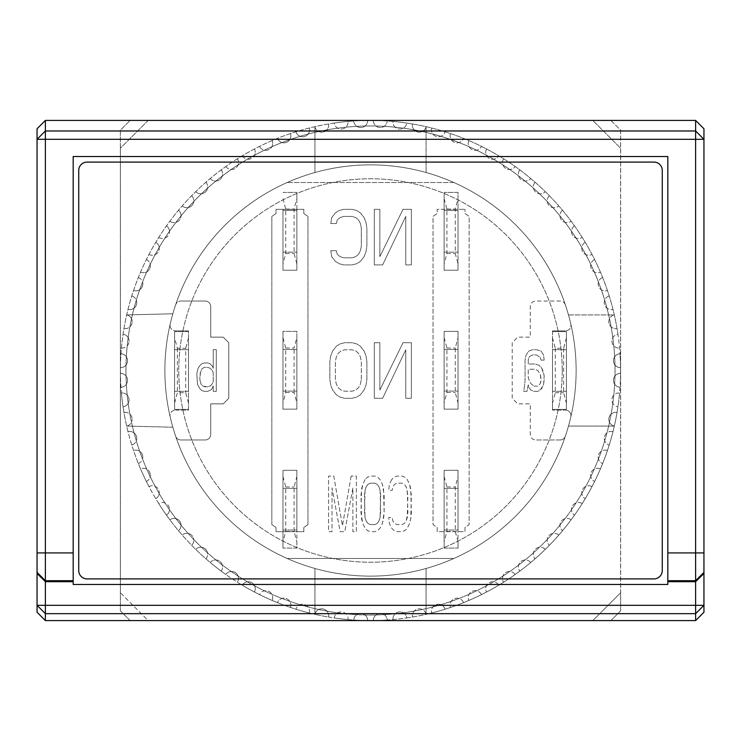 <?xml version="1.0" encoding="UTF-8"?>
<svg xmlns="http://www.w3.org/2000/svg" width="741" height="741" viewBox="0 0 741 741"><rect width="100%" height="100%" fill="white"/><g stroke="black" fill="none" stroke-linecap="round" stroke-linejoin="round"><path stroke-width="0.56" stroke-dasharray="3.71 2.78" d="M444.137 210.472L458.031 210.472L458.031 252.153L458.031 210.472L444.137 210.472L444.137 252.153L444.137 210.472M444.137 270.215L444.137 192.41L444.137 270.215L458.031 270.215L444.137 270.215L444.137 209.333L464.978 209.333L437.19 209.333L437.19 213.501L433.022 216.418L433.022 524.582L437.19 527.499L437.19 531.668L464.978 531.668L464.978 527.499L469.146 524.582L469.146 216.418L464.978 213.501L464.978 209.333L464.978 213.501L469.146 216.418L469.146 524.582L464.978 527.499L464.978 531.668L437.19 531.668L437.19 527.499L433.022 524.582L433.022 216.418L437.19 213.501L437.19 209.333L444.137 209.333L444.137 270.215L458.031 270.215L458.031 263.916L455.252 253.542L455.252 209.082L458.031 198.708L458.031 192.41L444.137 192.41L458.031 192.41L458.031 270.215L458.031 209.333L458.031 270.215L444.137 270.215M444.137 198.708L446.916 209.082L446.916 253.542L444.137 263.916M446.916 253.542L455.252 253.542M446.916 209.082L455.252 209.082M444.137 252.153L458.031 252.153L444.137 252.153M458.031 198.708L458.031 263.916M164.873 370.5A205.627 205.627 0 0 1 175.645 304.81A5.558 5.558 0 0 1 180.915 301.031A5.558 5.558 0 0 0 175.645 304.81A205.627 205.627 0 0 1 287.137 182.527L453.863 182.527A205.627 205.627 0 0 0 287.137 182.527L453.863 182.527A205.627 205.627 0 0 1 453.863 558.473L287.137 558.473A205.627 205.627 0 0 1 370.5 164.873A205.627 205.627 0 0 1 576.128 370.5A205.627 205.627 0 0 1 370.5 576.128A205.627 205.627 0 0 1 164.873 370.5A205.627 205.627 0 0 1 370.5 164.873A205.627 205.627 0 0 1 453.863 558.473L287.137 558.473A205.627 205.627 0 0 0 453.863 558.473L287.137 558.473L453.863 558.473A205.627 205.627 0 0 0 576.128 370.5A205.627 205.627 0 0 1 370.5 576.128A205.627 205.627 0 0 1 164.873 370.5A205.627 205.627 0 0 1 370.5 164.873A205.627 205.627 0 0 1 576.128 370.5A205.627 205.627 0 0 1 370.5 576.128A205.627 205.627 0 0 1 164.873 370.5A205.627 205.627 0 0 0 568.477 426.075A205.627 205.627 0 0 0 576.128 370.5A205.627 205.627 0 0 1 370.5 576.128A205.627 205.627 0 0 1 164.873 370.5A205.627 205.627 0 0 1 370.5 164.873A205.627 205.627 0 0 1 576.128 370.5A205.627 205.627 0 0 0 172.848 313.776A205.627 205.627 0 0 0 164.873 370.5M570.82 324.095A205.627 205.627 0 0 1 576.128 370.5A205.627 205.627 0 0 0 453.863 182.527A205.627 205.627 0 0 1 570.82 324.095A5.558 5.558 0 0 1 565.411 330.903A5.558 5.558 0 0 0 570.82 324.095M170.032 325.345A5.558 5.558 0 0 0 175.589 330.903A5.558 5.558 0 0 1 170.18 324.095A5.558 5.558 0 0 0 170.032 325.345M170.032 415.655A5.558 5.558 0 0 0 170.18 416.905A5.558 5.558 0 0 1 175.589 410.097A5.558 5.558 0 0 0 170.032 415.655M560.085 439.969A5.558 5.558 0 0 0 565.355 436.19A5.558 5.558 0 0 1 560.085 439.969L535.836 439.969L560.085 439.969M175.645 436.19A5.558 5.558 0 0 0 180.915 439.969L205.164 439.969A5.558 5.558 0 0 0 210.722 434.411L210.722 403.845L223.226 403.845L228.784 398.288L228.784 342.713L223.226 337.155L210.722 337.155L210.722 306.589A5.558 5.558 0 0 0 205.164 301.031L180.915 301.031L205.164 301.031A5.558 5.558 0 0 1 210.722 306.589L210.722 337.155L223.226 337.155L228.784 342.713L228.784 398.288L223.226 403.845L210.722 403.845L210.722 434.411A5.558 5.558 0 0 1 205.164 439.969L180.915 439.969A5.558 5.558 0 0 1 175.645 436.19M565.355 304.81A5.558 5.558 0 0 0 560.085 301.031L535.836 301.031A5.558 5.558 0 0 0 530.278 306.589L530.278 337.155L517.774 337.155L512.216 342.713L512.216 398.288L517.774 403.845L530.278 403.845L530.278 434.411A5.558 5.558 0 0 0 535.836 439.969A5.558 5.558 0 0 1 530.278 434.411L530.278 403.845L517.774 403.845L512.216 398.288L512.216 342.713L517.774 337.155L530.278 337.155L530.278 306.589A5.558 5.558 0 0 1 535.836 301.031L560.085 301.031A5.558 5.558 0 0 1 565.355 304.81M307.978 524.582L307.978 216.418L303.81 213.501L303.81 209.333L276.022 209.333L276.022 213.501L271.854 216.418L271.854 524.582L276.022 527.499L276.022 531.668L303.81 531.668L303.81 527.499L307.978 524.582L307.978 216.418L303.81 213.501L303.81 209.333L276.022 209.333L276.022 213.501L271.854 216.418L271.854 524.582L276.022 527.499L276.022 531.668L303.81 531.668L303.81 527.499L307.978 524.582M351.141 476.093L342.453 525.758L333.774 476.093L328.559 476.093L328.559 531.668L332.033 531.668L332.033 487.921L340.138 531.668L344.778 531.668L352.873 487.921L352.873 531.668L356.356 531.668L356.356 476.093L351.141 476.093L356.356 476.093L356.356 531.668L352.873 531.668L352.873 487.921L344.778 531.668L340.138 531.668L332.033 487.921L332.033 531.668L328.559 531.668L328.559 476.093L333.774 476.093L342.453 525.758L351.141 476.093M391.665 479.64L389.349 484.373L388.766 490.283L392.239 490.283L392.823 486.735L394.555 484.373L396.88 483.188L402.085 483.188L404.401 484.373L406.133 486.735L407.3 490.283L407.874 512.744L406.133 521.025L404.401 523.387L402.085 524.572L396.88 524.572L394.555 523.387L392.823 521.025L392.239 517.477L388.766 517.477L389.349 523.387L391.665 528.12L393.98 530.482L396.88 531.668L402.085 531.668L404.975 530.482L407.3 528.12L409.606 523.387L410.764 518.663L411.348 512.744L410.764 489.097L409.606 484.373L407.3 479.64L404.975 477.278L402.085 476.093L396.88 476.093L393.98 477.278L391.665 479.64L393.98 477.278L396.88 476.093L402.085 476.093L404.975 477.278L407.3 479.64L409.606 484.373L411.348 495.016L410.764 518.663L409.606 523.387L407.3 528.12L404.975 530.482L402.085 531.668L396.88 531.668L393.98 530.482L391.665 528.12L389.349 523.387L388.766 517.477L392.239 517.477L392.823 521.025L394.555 523.387L396.88 524.572L402.085 524.572L404.401 523.387L406.133 521.025L407.3 517.477L407.874 495.016L406.133 486.735L404.401 484.373L402.085 483.188L396.88 483.188L394.555 484.373L392.823 486.735L392.239 490.283L388.766 490.283L389.349 484.373L391.665 479.64M403.011 342.713L379.855 390.007L379.855 342.713L374.298 342.713L374.298 398.288L382.634 398.288L405.79 349.808L405.79 398.288L411.348 398.288L411.348 342.713L403.011 342.713L411.348 342.713L411.348 398.288L405.79 398.288L405.79 349.808L382.634 398.288L374.298 398.288L374.298 342.713L379.855 342.713L379.855 390.007L403.011 342.713M403.011 209.333L379.855 256.627L379.855 209.333L374.298 209.333L374.298 264.908L382.634 264.908L405.79 216.428L405.79 264.908L411.348 264.908L411.348 209.333L403.011 209.333L411.348 209.333L411.348 264.908L405.79 264.908L405.79 216.428L382.634 264.908L374.298 264.908L374.298 209.333L379.855 209.333L379.855 256.627L403.011 209.333M366.888 361.636L365.961 355.717L364.109 350.993L360.404 346.26L356.699 343.898L352.068 342.713L344.658 342.713L340.026 343.898L336.321 346.26L332.616 350.993L330.764 355.717L329.838 361.636L329.838 379.364L330.764 385.283L332.616 390.007L336.321 394.74L340.026 397.102L344.658 398.288L352.068 398.288L356.699 397.102L360.404 394.74L364.109 390.007L365.961 385.283L366.888 379.364L366.888 361.636L366.888 379.364L365.961 385.283L364.109 390.007L360.404 394.74L356.699 397.102L352.068 398.288L344.658 398.288L340.026 397.102L336.321 394.74L332.616 390.007L330.764 385.283L329.838 379.364L329.838 361.636L330.764 355.717L332.616 350.993L336.321 346.26L340.026 343.898L344.658 342.713L352.068 342.713L356.699 343.898L360.404 346.26L364.109 350.993L365.961 355.717L366.888 361.636M365.035 479.64L362.72 484.373L360.978 495.016L361.562 518.663L362.72 523.387L365.035 528.12L367.351 530.482L370.25 531.668L374.872 531.668L377.771 530.482L380.087 528.12L382.402 523.387L383.56 518.663L384.134 512.744L383.56 489.097L382.402 484.373L380.087 479.64L377.771 477.278L374.872 476.093L370.25 476.093L367.351 477.278L365.035 479.64L367.351 477.278L370.25 476.093L374.872 476.093L377.771 477.278L380.087 479.64L382.402 484.373L384.134 495.016L384.134 512.744L382.402 523.387L380.087 528.12L377.771 530.482L374.872 531.668L370.25 531.668L367.351 530.482L365.035 528.12L362.72 523.387L360.978 512.744L361.562 489.097L362.72 484.373L365.035 479.64M340.026 217.613L343.731 216.428L352.068 216.428L355.773 217.613L358.551 219.975L360.404 223.523L361.33 228.256L361.33 245.984L360.404 250.717L358.551 254.265L355.773 256.627L352.068 257.812L343.731 257.812L340.026 256.627L337.248 254.265L336.321 250.717L330.764 250.717L331.69 256.627L335.395 261.36L339.1 263.722L343.731 264.908L352.068 264.908L356.699 263.722L360.404 261.36L364.109 256.627L365.961 251.903L366.888 245.984L366.888 228.256L365.961 222.337L364.109 217.613L360.404 212.88L356.699 210.518L352.068 209.333L343.731 209.333L339.1 210.518L335.395 212.88L331.69 217.613L330.764 223.523L336.321 223.523L337.248 219.975L340.026 217.613L337.248 219.975L336.321 223.523L330.764 223.523L331.69 217.613L335.395 212.88L339.1 210.518L343.731 209.333L352.068 209.333L356.699 210.518L360.404 212.88L364.109 217.613L365.961 222.337L366.888 228.256L366.888 245.984L365.961 251.903L364.109 256.627L360.404 261.36L356.699 263.722L352.068 264.908L343.731 264.908L339.1 263.722L335.395 261.36L331.69 256.627L330.764 250.717L336.321 250.717L337.248 254.265L340.026 256.627L343.731 257.812L352.068 257.812L355.773 256.627L358.551 254.265L360.404 250.717L361.33 245.984L361.33 228.256L360.404 223.523L358.551 219.975L355.773 217.613L352.068 216.428L343.731 216.428L340.026 217.613M552.508 330.903L565.411 330.903L552.508 330.903L552.508 410.097L565.411 410.097L552.508 410.097L552.508 330.903M570.82 416.905A5.558 5.558 0 0 0 565.411 410.097A5.558 5.558 0 0 1 570.82 416.905M175.589 330.903L188.492 330.903L175.589 330.903M544.172 360.126L543.533 354.92L540.986 351.021L536.53 349.715L532.705 349.715L528.889 351.021L526.981 353.624L525.702 356.226L525.063 360.126L525.063 380.939L523.794 391.341L526.981 391.341L528.25 384.838L528.889 387.441L530.797 390.044L533.983 391.341L537.809 391.341L540.346 390.044L543.533 384.838L544.172 379.633L544.172 375.733L542.894 370.528L541.625 367.925L539.077 365.322L535.261 364.026L528.25 364.026L528.25 360.126L528.889 357.523L530.158 356.226L532.705 354.92L536.53 354.92L540.346 357.523L540.986 360.126L544.172 360.126L540.986 360.126L540.346 357.523L536.53 354.92L532.705 354.92L530.158 356.226L528.889 357.523L528.25 360.126L528.25 364.026L535.261 364.026L539.077 365.322L541.625 367.925L544.172 375.733L543.533 384.838L541.625 388.738L537.809 391.341L533.983 391.341L530.797 390.044L528.889 387.441L528.25 384.838L526.981 391.341L523.794 391.341L525.063 380.939L525.063 360.126L525.702 356.226L526.981 353.624L528.889 351.021L532.705 349.715L536.53 349.715L540.986 351.021L543.533 354.92L544.172 360.126M175.589 410.097L188.492 410.097L188.492 330.903L188.492 410.097L175.589 410.097M213.241 391.341L216.279 391.341L216.279 349.659L213.241 349.659L213.241 368.286L212.63 366.508L210.203 363.85L207.767 362.96L204.127 362.96L201.691 363.85L199.866 365.619L198.042 368.286L196.828 373.603L197.439 384.246L199.866 388.682L201.691 390.451L204.127 391.341L207.767 391.341L211.417 389.571L213.241 386.024L213.241 391.341L213.241 386.024L211.417 389.571L207.767 391.341L204.127 391.341L201.691 390.451L199.866 388.682L197.439 384.246L196.828 373.603L198.042 368.286L199.866 365.619L201.691 363.85L204.127 362.96L207.767 362.96L210.203 363.85L212.63 366.508L213.241 368.286L213.241 349.659L216.279 349.659L216.279 391.341L213.241 391.341M296.863 531.668L296.863 470.285L282.969 470.285L282.969 548.09L282.969 470.285L296.863 470.285L282.969 470.285L296.863 470.285L296.863 548.09L282.969 548.09L296.863 548.09L296.863 541.791L294.084 531.417L294.084 486.957L296.863 476.583L296.863 470.285L296.863 531.668M282.969 209.333L282.969 270.215L296.863 270.215L296.863 209.333L296.863 270.215L282.969 270.215L296.863 270.215L282.969 270.215L282.969 209.333M285.748 392.48L294.084 392.48L296.863 402.854L296.863 409.152L296.863 331.347L282.969 331.347L282.969 409.152L296.863 409.152L296.863 331.347L282.969 331.347L296.863 331.347L296.863 409.152L282.969 409.152L296.863 409.152L282.969 409.152L282.969 331.347L282.969 409.152L282.969 337.646L285.748 348.02L285.748 392.48L282.969 402.854M458.031 531.668L458.031 470.285L444.137 470.285L444.137 531.668L444.137 470.285L458.031 470.285L458.031 531.668M458.031 331.347L444.137 331.347L444.137 409.152L458.031 409.152L458.031 331.347L458.031 409.152L444.137 409.152L444.137 331.347L458.031 331.347L444.137 331.347L444.137 409.152L444.137 331.347L458.031 331.347L458.031 409.152L444.137 409.152L458.031 409.152L458.031 402.854L455.252 392.48L455.252 348.02L458.031 337.646L458.031 331.347M361.33 379.364L361.33 361.636L360.404 356.903L358.551 353.355L355.773 350.993L352.068 349.808L344.658 349.808L340.953 350.993L338.174 353.355L336.321 356.903L335.395 361.636L335.395 379.364L336.321 384.097L338.174 387.645L340.953 390.007L344.658 391.192L352.068 391.192L355.773 390.007L358.551 387.645L360.404 384.097L361.33 379.364L360.404 384.097L358.551 387.645L355.773 390.007L352.068 391.192L344.658 391.192L340.953 390.007L338.174 387.645L336.321 384.097L335.395 379.364L335.395 361.636L336.321 356.903L338.174 353.355L340.953 350.993L344.658 349.808L352.068 349.808L355.773 350.993L358.551 353.355L360.404 356.903L361.33 361.636L361.33 379.364M380.087 490.283L378.929 486.735L377.197 484.373L374.872 483.188L370.25 483.188L367.925 484.373L366.193 486.735L365.035 490.283L364.452 495.016L365.035 517.477L366.193 521.025L367.925 523.387L370.25 524.572L374.872 524.572L377.197 523.387L378.929 521.025L380.087 517.477L380.67 512.744L380.087 490.283L380.67 495.016L380.087 517.477L378.929 521.025L377.197 523.387L374.872 524.572L370.25 524.572L367.925 523.387L366.193 521.025L365.035 517.477L364.452 512.744L365.035 490.283L366.193 486.735L367.925 484.373L370.25 483.188L374.872 483.188L377.197 484.373L378.929 486.735L380.087 490.283M555.287 348.27L555.287 392.73L552.508 403.104L552.508 409.403L566.402 409.403L566.402 331.598L552.508 331.598L566.402 331.598L552.508 331.598L552.508 337.896L555.287 348.27L563.623 348.27L563.623 392.73L566.402 403.104L566.402 409.403L566.402 331.598L566.402 403.104M552.508 409.403L566.402 409.403L566.402 331.598L552.508 331.598L552.508 409.403L566.402 409.403L552.508 409.403M533.983 386.135L537.809 386.135L540.346 383.532L540.986 380.939L540.346 374.427L537.809 370.528L535.261 369.231L528.25 369.231L528.25 377.03L528.889 379.633L530.797 383.532L533.983 386.135L530.797 383.532L528.889 379.633L528.25 377.03L528.25 369.231L535.261 369.231L537.809 370.528L540.346 374.427L540.986 378.336L540.346 383.532L537.809 386.135L533.983 386.135M188.492 409.403L174.598 409.403L188.492 409.403L188.492 331.598L174.598 331.598L188.492 331.598L188.492 409.403L174.598 409.403L174.598 331.598L174.598 409.403L188.492 409.403M199.866 379.809L201.08 384.246L202.904 386.024L205.34 386.904L210.203 386.024L212.028 384.246L213.241 381.587L213.241 372.714L212.028 370.055L210.203 368.286L207.767 367.397L204.127 367.397L201.691 369.166L199.866 374.492L199.866 379.809L200.478 371.834L201.691 369.166L204.127 367.397L207.767 367.397L210.203 368.286L212.028 370.055L213.241 372.714L213.241 381.587L212.028 384.246L210.203 386.024L207.767 386.904L202.904 386.024L201.08 384.246L199.866 379.809M552.508 349.659L566.402 349.659L566.402 391.341L566.402 349.659L552.508 349.659L552.508 391.341L552.508 349.659M555.287 392.73L563.623 392.73M566.402 337.896L563.623 348.27M566.402 391.341L552.508 391.341L566.402 391.341M552.508 337.896L552.508 403.104M592.8 620.587L620.587 592.8L620.587 148.2L592.8 120.413L148.2 120.413L120.413 148.2L120.413 592.8L148.2 620.587L610.816 620.643L620.643 610.816L620.643 130.184L610.816 120.357L130.184 120.357L120.357 130.184L120.357 610.816L130.184 620.643L592.8 620.587L620.587 592.8L620.643 610.816L610.88 620.587M287.137 558.473A205.627 205.627 0 0 1 287.137 182.527A205.627 205.627 0 0 0 287.137 558.473M130.12 620.587L120.357 610.816L120.413 592.8L148.2 620.587M610.88 120.413L620.643 130.184L620.587 148.2L592.8 120.413M148.2 120.413L120.413 148.2L120.357 130.184L130.12 120.413M282.969 210.472L296.863 210.472L296.863 252.153L296.863 210.472L282.969 210.472L282.969 252.153L282.969 210.472M282.969 192.41L296.863 192.41L282.969 192.41M296.863 192.41L296.863 270.215L296.863 263.916L294.084 253.542L294.084 209.082L296.863 198.708L296.863 192.41M282.969 198.708L285.748 209.082L285.748 253.542L282.969 263.916M285.748 253.542L294.084 253.542M285.748 209.082L294.084 209.082M282.969 252.153L296.863 252.153L282.969 252.153M296.863 198.708L296.863 263.916M444.137 349.409L458.031 349.409L458.031 391.091L458.031 349.409L444.137 349.409L444.137 391.091L444.137 349.409M444.137 337.646L446.916 348.02L446.916 392.48L444.137 402.854M446.916 392.48L455.252 392.48M446.916 348.02L455.252 348.02M444.137 391.091L458.031 391.091L444.137 391.091M458.031 337.646L458.031 402.854M78.731 570.57A8.336 8.336 0 0 0 87.067 578.906L653.933 578.906A8.336 8.336 0 0 0 662.269 570.57L662.269 170.43A8.336 8.336 0 0 0 653.933 162.094L87.067 162.094A8.336 8.336 0 0 0 78.731 170.43L78.731 570.57M444.137 488.347L458.031 488.347L458.031 530.028L458.031 488.347L444.137 488.347L444.137 530.028L444.137 488.347M444.137 548.09L444.137 470.285L444.137 548.09L458.031 548.09L444.137 548.09M444.137 470.285L458.031 470.285L444.137 470.285M458.031 470.285L458.031 548.09L458.031 541.791L455.252 531.417L455.252 486.957L458.031 476.583L458.031 470.285M444.137 476.583L446.916 486.957L446.916 531.417L444.137 541.791M446.916 531.417L455.252 531.417M446.916 486.957L455.252 486.957M444.137 530.028L458.031 530.028L444.137 530.028M458.031 476.583L458.031 541.791M125.97 370.5A244.53 244.53 0 0 1 370.5 125.97A244.53 244.53 0 0 1 615.03 370.5A244.53 244.53 0 0 0 370.5 125.97A244.53 244.53 0 0 0 125.97 370.5A244.53 244.53 0 0 0 370.5 615.03A244.53 244.53 0 0 0 615.03 370.5A244.53 244.53 0 0 1 370.5 615.03A244.53 244.53 0 0 1 125.97 370.5M120.431 367.629A250.088 250.088 0 0 0 120.431 373.371A6.947 6.947 0 0 1 127.554 380.318A6.947 6.947 0 0 0 120.431 373.371A250.088 250.088 0 0 0 121.422 392.989A6.947 6.947 0 0 1 129.091 399.899A6.947 6.947 0 0 0 121.422 392.989A250.088 250.088 0 0 0 123.96 412.459A6.947 6.947 0 0 1 132.167 419.286A6.947 6.947 0 0 0 123.96 412.459A250.088 250.088 0 0 0 126.665 426.084L126.702 426.075A6.947 6.947 0 0 0 132.167 419.286A6.947 6.947 0 0 1 126.665 426.084A250.088 250.088 0 0 0 128.008 431.67A6.947 6.947 0 0 1 136.752 438.385A6.947 6.947 0 0 0 128.008 431.67A250.088 250.088 0 0 0 133.556 450.509A6.947 6.947 0 0 1 142.818 457.058A6.947 6.947 0 0 0 133.556 450.509A250.088 250.088 0 0 0 140.568 468.849A6.947 6.947 0 0 1 150.33 475.203A6.947 6.947 0 0 0 140.568 468.849A250.088 250.088 0 0 0 148.987 486.587A6.947 6.947 0 0 1 159.25 492.7A6.947 6.947 0 0 0 148.987 486.587A250.088 250.088 0 0 0 158.778 503.611A6.947 6.947 0 0 1 169.504 509.438A6.947 6.947 0 0 0 158.778 503.611A250.088 250.088 0 0 0 169.874 519.812A6.947 6.947 0 0 1 181.045 525.332A6.947 6.947 0 0 0 169.874 519.812A250.088 250.088 0 0 0 182.212 535.095A6.947 6.947 0 0 1 193.799 540.263A6.947 6.947 0 0 0 182.212 535.095A250.088 250.088 0 0 0 195.707 549.359A6.947 6.947 0 0 1 207.684 554.148A6.947 6.947 0 0 0 195.707 549.359A250.088 250.088 0 0 0 210.277 562.521A6.947 6.947 0 0 1 222.615 566.902A6.947 6.947 0 0 0 210.277 562.521A250.088 250.088 0 0 0 225.838 574.497A6.947 6.947 0 0 1 238.509 578.443A6.947 6.947 0 0 0 225.838 574.497A250.088 250.088 0 0 0 242.288 585.223A6.947 6.947 0 0 1 255.247 588.697A6.947 6.947 0 0 0 242.288 585.223A250.088 250.088 0 0 0 259.535 594.615A6.947 6.947 0 0 1 272.744 597.617A6.947 6.947 0 0 0 259.535 594.615A250.088 250.088 0 0 0 277.458 602.637A6.947 6.947 0 0 1 290.889 605.128A6.947 6.947 0 0 0 277.458 602.637A250.088 250.088 0 0 0 295.955 609.222A6.947 6.947 0 0 1 309.562 611.195A6.947 6.947 0 0 0 295.955 609.222A250.088 250.088 0 0 0 314.916 614.335A6.947 6.947 0 0 1 328.661 615.78A6.947 6.947 0 0 0 314.925 614.289L314.916 614.335A250.088 250.088 0 0 0 328.541 617.04A6.947 6.947 0 0 0 328.661 615.78A6.947 6.947 0 0 1 328.541 617.04A250.088 250.088 0 0 0 334.219 617.938A6.947 6.947 0 0 1 341.564 611.918A6.947 6.947 0 0 1 348.048 618.855A6.947 6.947 0 0 0 341.564 611.918A6.947 6.947 0 0 0 334.219 617.938A250.088 250.088 0 0 0 348.011 619.578A6.947 6.947 0 0 0 348.048 618.855A6.947 6.947 0 0 1 348.011 619.578A250.088 250.088 0 0 0 353.744 620.022A6.947 6.947 0 0 1 360.867 613.446A6.947 6.947 0 0 1 367.629 620.393A6.947 6.947 0 0 0 360.867 613.446A6.947 6.947 0 0 0 353.744 620.022A250.088 250.088 0 0 0 367.629 620.569A6.947 6.947 0 0 0 367.629 620.393A6.947 6.947 0 0 1 367.629 620.569A250.088 250.088 0 0 0 387.256 620.022A6.947 6.947 0 0 0 380.05 613.455A6.947 6.947 0 0 0 373.371 620.569A6.947 6.947 0 0 1 380.05 613.455A6.947 6.947 0 0 1 387.256 620.022A250.088 250.088 0 0 0 406.781 617.938A6.947 6.947 0 0 0 399.075 611.955A6.947 6.947 0 0 0 392.989 619.578A6.947 6.947 0 0 1 399.075 611.955A6.947 6.947 0 0 1 406.781 617.938A250.088 250.088 0 0 0 426.084 614.335L426.075 614.289A6.947 6.947 0 0 0 417.915 608.972A6.947 6.947 0 0 0 412.459 617.04A6.947 6.947 0 0 1 417.933 608.972A6.947 6.947 0 0 1 426.084 614.335A250.088 250.088 0 0 0 617.04 412.459A6.947 6.947 0 0 0 608.972 417.915A6.947 6.947 0 0 0 614.289 426.075L568.477 426.075L614.335 426.084A6.947 6.947 0 0 1 608.972 417.933A6.947 6.947 0 0 1 617.04 412.459A250.088 250.088 0 0 0 619.578 392.989A6.947 6.947 0 0 0 611.955 399.075A6.947 6.947 0 0 0 617.938 406.781A6.947 6.947 0 0 1 611.955 399.075A6.947 6.947 0 0 1 619.578 392.989A250.088 250.088 0 0 0 620.569 373.371A6.947 6.947 0 0 0 613.455 380.05A6.947 6.947 0 0 0 620.022 387.256A6.947 6.947 0 0 1 613.455 380.05A6.947 6.947 0 0 1 620.569 373.371A250.088 250.088 0 0 0 370.5 120.413A250.088 250.088 0 0 0 120.413 370.5A250.088 250.088 0 0 0 370.5 620.587A250.088 250.088 0 0 0 620.022 353.744A6.947 6.947 0 0 0 613.455 360.95A6.947 6.947 0 0 0 620.569 367.629A6.947 6.947 0 0 1 613.455 360.95A6.947 6.947 0 0 1 620.022 353.744A250.088 250.088 0 0 0 617.938 334.219A6.947 6.947 0 0 0 611.955 341.925A6.947 6.947 0 0 0 619.578 348.011A6.947 6.947 0 0 1 611.955 341.925A6.947 6.947 0 0 1 617.938 334.219A250.088 250.088 0 0 0 412.459 123.96A6.947 6.947 0 0 0 417.915 132.028A6.947 6.947 0 0 0 426.075 126.711L426.075 172.523L426.084 126.665A6.947 6.947 0 0 1 417.933 132.028A6.947 6.947 0 0 1 412.459 123.96A250.088 250.088 0 0 0 392.989 121.422A6.947 6.947 0 0 0 399.075 129.045A6.947 6.947 0 0 0 406.781 123.062A6.947 6.947 0 0 1 399.075 129.045A6.947 6.947 0 0 1 392.989 121.422A250.088 250.088 0 0 0 373.371 120.431A6.947 6.947 0 0 0 380.05 127.545A6.947 6.947 0 0 0 387.256 120.978A6.947 6.947 0 0 1 380.05 127.545A6.947 6.947 0 0 1 373.371 120.431A250.088 250.088 0 0 0 353.744 120.978A6.947 6.947 0 0 0 360.867 127.554A6.947 6.947 0 0 0 367.629 120.431A6.947 6.947 0 0 1 360.867 127.554A6.947 6.947 0 0 1 353.744 120.978A250.088 250.088 0 0 0 334.219 123.062A6.947 6.947 0 0 0 341.564 129.082A6.947 6.947 0 0 0 348.011 121.422A6.947 6.947 0 0 1 341.564 129.082A6.947 6.947 0 0 1 334.219 123.062A250.088 250.088 0 0 0 120.431 367.629A6.947 6.947 0 0 0 127.554 360.682A6.947 6.947 0 0 0 120.978 353.744A6.947 6.947 0 0 1 127.554 360.682A6.947 6.947 0 0 1 120.431 367.629M123.062 334.219A6.947 6.947 0 0 1 129.091 341.101A6.947 6.947 0 0 0 123.062 334.219M126.702 314.925L126.665 314.916A6.947 6.947 0 0 1 132.167 321.714A6.947 6.947 0 0 0 126.702 314.925L172.848 313.776L126.702 314.925M131.778 295.955A6.947 6.947 0 0 1 136.752 302.615A6.947 6.947 0 0 0 131.778 295.955M138.363 277.458A6.947 6.947 0 0 1 142.818 283.942A6.947 6.947 0 0 0 138.363 277.458M146.385 259.535A6.947 6.947 0 0 1 150.33 265.797A6.947 6.947 0 0 0 146.385 259.535M155.777 242.288A6.947 6.947 0 0 1 159.25 248.3A6.947 6.947 0 0 0 155.777 242.288M166.503 225.838A6.947 6.947 0 0 1 169.504 231.562A6.947 6.947 0 0 0 166.503 225.838M178.479 210.277A6.947 6.947 0 0 1 181.045 215.668A6.947 6.947 0 0 0 178.479 210.277M191.641 195.707A6.947 6.947 0 0 1 193.799 200.737A6.947 6.947 0 0 0 191.641 195.707M205.905 182.212A6.947 6.947 0 0 1 207.684 186.852A6.947 6.947 0 0 0 205.905 182.212M221.189 169.874A6.947 6.947 0 0 1 222.615 174.098A6.947 6.947 0 0 0 221.189 169.874M237.389 158.778A6.947 6.947 0 0 1 238.509 162.557A6.947 6.947 0 0 0 237.389 158.778M254.413 148.987A6.947 6.947 0 0 1 255.247 152.303A6.947 6.947 0 0 0 254.413 148.987M272.151 140.568A6.947 6.947 0 0 1 272.744 143.384A6.947 6.947 0 0 0 272.151 140.568M290.491 133.556A6.947 6.947 0 0 1 290.889 135.872A6.947 6.947 0 0 0 290.491 133.556M309.33 128.008A6.947 6.947 0 0 1 309.562 129.805A6.947 6.947 0 0 0 309.33 128.008M328.541 123.96A6.947 6.947 0 0 1 328.661 125.22A6.947 6.947 0 0 0 328.541 123.96M123.96 328.541A6.947 6.947 0 0 0 132.167 321.714A6.947 6.947 0 0 1 123.96 328.541M172.848 427.224L126.702 426.075L172.848 427.224M123.062 406.781A6.947 6.947 0 0 0 129.091 399.899A6.947 6.947 0 0 1 123.062 406.781M120.978 387.256A6.947 6.947 0 0 0 127.554 380.318A6.947 6.947 0 0 1 120.978 387.256M121.422 348.011A6.947 6.947 0 0 0 129.091 341.101A6.947 6.947 0 0 1 121.422 348.011M568.477 314.925L614.289 314.925A6.947 6.947 0 0 0 608.972 323.085A6.947 6.947 0 0 0 617.04 328.541A6.947 6.947 0 0 1 608.972 323.067A6.947 6.947 0 0 1 614.335 314.916L568.477 314.925M426.075 568.477L426.075 614.289L426.075 568.477M612.992 431.67A6.947 6.947 0 0 0 604.508 436.495A6.947 6.947 0 0 0 609.222 445.045A6.947 6.947 0 0 1 604.508 436.495A6.947 6.947 0 0 1 612.992 431.67M607.444 450.509A6.947 6.947 0 0 0 598.617 454.659A6.947 6.947 0 0 0 602.637 463.542A6.947 6.947 0 0 1 598.617 454.659A6.947 6.947 0 0 1 607.444 450.509M600.432 468.849A6.947 6.947 0 0 0 591.309 472.295A6.947 6.947 0 0 0 594.615 481.465A6.947 6.947 0 0 1 591.309 472.295A6.947 6.947 0 0 1 600.432 468.849M592.013 486.587A6.947 6.947 0 0 0 582.639 489.301A6.947 6.947 0 0 0 585.223 498.712A6.947 6.947 0 0 1 582.639 489.301A6.947 6.947 0 0 1 592.013 486.587M582.222 503.611A6.947 6.947 0 0 0 572.663 505.584A6.947 6.947 0 0 0 574.497 515.162A6.947 6.947 0 0 1 572.663 505.584A6.947 6.947 0 0 1 582.222 503.611M571.126 519.812A6.947 6.947 0 0 0 561.446 521.025A6.947 6.947 0 0 0 562.521 530.723A6.947 6.947 0 0 1 561.446 521.025A6.947 6.947 0 0 1 571.126 519.812M558.788 535.095A6.947 6.947 0 0 0 549.044 535.548A6.947 6.947 0 0 0 549.359 545.293A6.947 6.947 0 0 1 549.044 535.548A6.947 6.947 0 0 1 558.788 535.095M545.293 549.359A6.947 6.947 0 0 0 535.548 549.044A6.947 6.947 0 0 0 535.095 558.788A6.947 6.947 0 0 1 535.548 549.044A6.947 6.947 0 0 1 545.293 549.359M530.723 562.521A6.947 6.947 0 0 0 521.025 561.446A6.947 6.947 0 0 0 519.812 571.126A6.947 6.947 0 0 1 521.025 561.446A6.947 6.947 0 0 1 530.723 562.521M515.162 574.497A6.947 6.947 0 0 0 505.584 572.663A6.947 6.947 0 0 0 503.611 582.222A6.947 6.947 0 0 1 505.584 572.663A6.947 6.947 0 0 1 515.162 574.497M498.712 585.223A6.947 6.947 0 0 0 489.301 582.639A6.947 6.947 0 0 0 486.587 592.013A6.947 6.947 0 0 1 489.301 582.639A6.947 6.947 0 0 1 498.712 585.223M481.465 594.615A6.947 6.947 0 0 0 472.295 591.309A6.947 6.947 0 0 0 468.849 600.432A6.947 6.947 0 0 1 472.295 591.309A6.947 6.947 0 0 1 481.465 594.615M463.542 602.637A6.947 6.947 0 0 0 454.659 598.617A6.947 6.947 0 0 0 450.509 607.444A6.947 6.947 0 0 1 454.659 598.617A6.947 6.947 0 0 1 463.542 602.637M445.045 609.222A6.947 6.947 0 0 0 436.495 604.508A6.947 6.947 0 0 0 431.67 612.992A6.947 6.947 0 0 1 436.495 604.508A6.947 6.947 0 0 1 445.045 609.222M314.925 614.289L314.925 568.477L314.925 614.289M309.33 612.992A6.947 6.947 0 0 0 309.562 611.195A6.947 6.947 0 0 1 309.33 612.992M290.491 607.444A6.947 6.947 0 0 0 290.889 605.128A6.947 6.947 0 0 1 290.491 607.444M272.151 600.432A6.947 6.947 0 0 0 272.744 597.617A6.947 6.947 0 0 1 272.151 600.432M254.413 592.013A6.947 6.947 0 0 0 255.247 588.697A6.947 6.947 0 0 1 254.413 592.013M237.389 582.222A6.947 6.947 0 0 0 238.509 578.443A6.947 6.947 0 0 1 237.389 582.222M221.189 571.126A6.947 6.947 0 0 0 222.615 566.902A6.947 6.947 0 0 1 221.189 571.126M205.905 558.788A6.947 6.947 0 0 0 207.684 554.148A6.947 6.947 0 0 1 205.905 558.788M191.641 545.293A6.947 6.947 0 0 0 193.799 540.263A6.947 6.947 0 0 1 191.641 545.293M178.479 530.723A6.947 6.947 0 0 0 181.045 525.332A6.947 6.947 0 0 1 178.479 530.723M166.503 515.162A6.947 6.947 0 0 0 169.504 509.438A6.947 6.947 0 0 1 166.503 515.162M155.777 498.712A6.947 6.947 0 0 0 159.25 492.7A6.947 6.947 0 0 1 155.777 498.712M146.385 481.465A6.947 6.947 0 0 0 150.33 475.203A6.947 6.947 0 0 1 146.385 481.465M138.363 463.542A6.947 6.947 0 0 0 142.818 457.058A6.947 6.947 0 0 1 138.363 463.542M131.778 445.045A6.947 6.947 0 0 0 136.752 438.385A6.947 6.947 0 0 1 131.778 445.045M314.916 126.665L314.925 126.711A6.947 6.947 0 0 0 328.661 125.22A6.947 6.947 0 0 1 314.916 126.665M314.925 172.523L314.925 126.711L314.925 172.523M128.008 309.33A6.947 6.947 0 0 0 136.752 302.615A6.947 6.947 0 0 1 128.008 309.33M133.556 290.491A6.947 6.947 0 0 0 142.818 283.942A6.947 6.947 0 0 1 133.556 290.491M140.568 272.151A6.947 6.947 0 0 0 150.33 265.797A6.947 6.947 0 0 1 140.568 272.151M148.987 254.413A6.947 6.947 0 0 0 159.25 248.3A6.947 6.947 0 0 1 148.987 254.413M158.778 237.389A6.947 6.947 0 0 0 169.504 231.562A6.947 6.947 0 0 1 158.778 237.389M169.874 221.189A6.947 6.947 0 0 0 181.045 215.668A6.947 6.947 0 0 1 169.874 221.189M182.212 205.905A6.947 6.947 0 0 0 193.799 200.737A6.947 6.947 0 0 1 182.212 205.905M195.707 191.641A6.947 6.947 0 0 0 207.684 186.852A6.947 6.947 0 0 1 195.707 191.641M210.277 178.479A6.947 6.947 0 0 0 222.615 174.098A6.947 6.947 0 0 1 210.277 178.479M225.838 166.503A6.947 6.947 0 0 0 238.509 162.557A6.947 6.947 0 0 1 225.838 166.503M242.288 155.777A6.947 6.947 0 0 0 255.247 152.303A6.947 6.947 0 0 1 242.288 155.777M259.535 146.385A6.947 6.947 0 0 0 272.744 143.384A6.947 6.947 0 0 1 259.535 146.385M277.458 138.363A6.947 6.947 0 0 0 290.889 135.872A6.947 6.947 0 0 1 277.458 138.363M295.955 131.778A6.947 6.947 0 0 0 309.562 129.805A6.947 6.947 0 0 1 295.955 131.778M431.67 128.008A6.947 6.947 0 0 0 436.495 136.492A6.947 6.947 0 0 0 445.045 131.778A6.947 6.947 0 0 1 436.495 136.492A6.947 6.947 0 0 1 431.67 128.008M450.509 133.556A6.947 6.947 0 0 0 454.659 142.383A6.947 6.947 0 0 0 463.542 138.363A6.947 6.947 0 0 1 454.659 142.383A6.947 6.947 0 0 1 450.509 133.556M468.849 140.568A6.947 6.947 0 0 0 472.295 149.691A6.947 6.947 0 0 0 481.465 146.385A6.947 6.947 0 0 1 472.295 149.691A6.947 6.947 0 0 1 468.849 140.568M486.587 148.987A6.947 6.947 0 0 0 489.301 158.361A6.947 6.947 0 0 0 498.712 155.777A6.947 6.947 0 0 1 489.301 158.361A6.947 6.947 0 0 1 486.587 148.987M503.611 158.778A6.947 6.947 0 0 0 505.584 168.337A6.947 6.947 0 0 0 515.162 166.503A6.947 6.947 0 0 1 505.584 168.337A6.947 6.947 0 0 1 503.611 158.778M519.812 169.874A6.947 6.947 0 0 0 521.025 179.554A6.947 6.947 0 0 0 530.723 178.479A6.947 6.947 0 0 1 521.025 179.554A6.947 6.947 0 0 1 519.812 169.874M535.095 182.212A6.947 6.947 0 0 0 535.548 191.956A6.947 6.947 0 0 0 545.293 191.641A6.947 6.947 0 0 1 535.548 191.956A6.947 6.947 0 0 1 535.095 182.212M549.359 195.707A6.947 6.947 0 0 0 549.044 205.452A6.947 6.947 0 0 0 558.788 205.905A6.947 6.947 0 0 1 549.044 205.452A6.947 6.947 0 0 1 549.359 195.707M562.521 210.277A6.947 6.947 0 0 0 561.446 219.975A6.947 6.947 0 0 0 571.126 221.189A6.947 6.947 0 0 1 561.446 219.975A6.947 6.947 0 0 1 562.521 210.277M574.497 225.838A6.947 6.947 0 0 0 572.663 235.416A6.947 6.947 0 0 0 582.222 237.389A6.947 6.947 0 0 1 572.663 235.416A6.947 6.947 0 0 1 574.497 225.838M585.223 242.288A6.947 6.947 0 0 0 582.639 251.699A6.947 6.947 0 0 0 592.013 254.413A6.947 6.947 0 0 1 582.639 251.699A6.947 6.947 0 0 1 585.223 242.288M594.615 259.535A6.947 6.947 0 0 0 591.309 268.705A6.947 6.947 0 0 0 600.432 272.151A6.947 6.947 0 0 1 591.309 268.705A6.947 6.947 0 0 1 594.615 259.535M602.637 277.458A6.947 6.947 0 0 0 598.617 286.341A6.947 6.947 0 0 0 607.444 290.491A6.947 6.947 0 0 1 598.617 286.341A6.947 6.947 0 0 1 602.637 277.458M609.222 295.955A6.947 6.947 0 0 0 604.508 304.505A6.947 6.947 0 0 0 612.992 309.33A6.947 6.947 0 0 1 604.508 304.505A6.947 6.947 0 0 1 609.222 295.955M282.969 349.409L296.863 349.409L296.863 391.091L296.863 349.409L282.969 349.409L282.969 391.091L282.969 349.409M285.748 348.02L294.084 348.02L296.863 337.646L296.863 331.347L282.969 331.347L282.969 337.646M282.969 391.091L296.863 391.091L282.969 391.091M296.863 337.646L296.863 402.854M294.084 392.48L294.084 348.02M174.598 349.659L188.492 349.659L188.492 391.341L188.492 349.659L174.598 349.659L174.598 391.341L174.598 349.659M188.492 403.104L185.713 392.73L177.377 392.73L174.598 403.104L174.598 409.403L174.598 331.598L174.598 337.896L177.377 348.27L185.713 348.27L185.713 392.73M188.492 337.896L185.713 348.27M188.492 331.598L174.598 331.598L188.492 331.598M188.492 391.341L174.598 391.341L188.492 391.341M177.377 348.27L177.377 392.73M174.598 337.896L174.598 403.104M562.234 370.5A191.734 191.734 0 0 1 370.5 562.234A191.734 191.734 0 0 1 178.766 370.5A191.734 191.734 0 0 1 370.5 178.766A191.734 191.734 0 0 1 562.234 370.5A191.734 191.734 0 0 1 370.5 562.234A191.734 191.734 0 0 1 178.766 370.5A191.734 191.734 0 0 1 370.5 178.766A191.734 191.734 0 0 1 562.234 370.5M37.05 128.758L37.05 612.242M703.95 612.242L703.95 128.758M73.174 156.536L73.174 584.464L667.826 584.464L667.826 156.536L73.174 156.536M282.969 488.347L296.863 488.347L296.863 530.028L296.863 488.347L282.969 488.347L282.969 530.028L282.969 488.347M282.969 476.583L285.748 486.957L285.748 531.417L282.969 541.791M285.748 531.417L294.084 531.417M285.748 486.957L294.084 486.957M282.969 530.028L296.863 530.028L282.969 530.028M296.863 476.583L296.863 541.791"/><path stroke-width="1.11" d="M592.8 620.587L610.88 620.587M130.12 620.587L148.2 620.587M148.2 120.413L130.12 120.413M610.88 120.413L592.8 120.413M78.731 170.43L78.731 570.57A8.336 8.336 0 0 0 87.067 578.906L653.933 578.906A8.336 8.336 0 0 0 662.269 570.57L662.269 170.43A8.336 8.336 0 0 0 653.933 162.094L87.067 162.094A8.336 8.336 0 0 0 78.731 170.43M45.386 620.587L45.386 613.659L37.05 605.332L37.05 612.242L45.386 620.587L695.614 620.587L703.95 612.242L703.95 128.758L695.614 120.413L45.386 120.413L37.05 128.758L37.05 139.308L45.386 130.981L45.386 120.413M37.05 573.488L37.05 572.367L45.386 580.703L45.386 605.332L37.05 605.332L37.05 573.488L45.386 581.685L73.174 581.685L73.174 584.464L667.826 584.464L667.826 581.685L695.614 581.685L695.614 605.332L703.95 605.332L695.614 613.659L695.614 605.332L45.386 605.332L45.386 613.659L695.614 613.659L695.614 620.587M37.05 552.925L37.05 139.308L695.614 139.308L695.614 130.981L45.386 130.981L45.386 580.703L73.174 580.703L73.174 552.925L37.05 552.925L37.05 572.367M695.614 120.413L695.614 130.981L703.95 139.308L695.614 139.308L695.614 580.703L703.95 572.367M703.95 552.925L667.826 552.925L667.826 580.703L695.614 580.703L695.614 581.685L703.95 573.488M667.826 552.925L667.826 156.536L73.174 156.536L73.174 552.925M73.174 580.703L73.174 581.685M667.826 581.685L667.826 580.703"/></g></svg>
